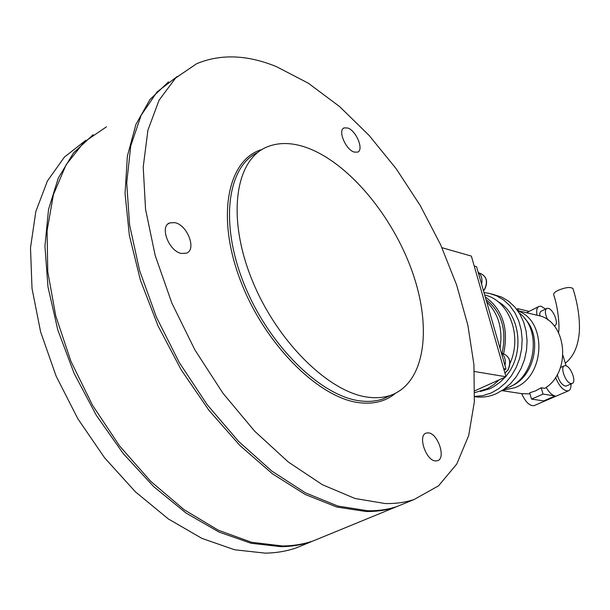 <?xml version="1.0" encoding="UTF-8"?>
<svg xmlns="http://www.w3.org/2000/svg" width="610" height="610" viewBox="0 0 610 610"><rect width="100%" height="100%" fill="white"/><g stroke="black" fill="none" stroke-linecap="round" stroke-linejoin="round"><path stroke-width="0.91" d="M106.475 126.819L84.134 142.061L66.086 164.769L53.421 194.582L47.084 230.649L47.755 271.656L55.739 315.858L70.874 361.15L92.522 405.261L119.606 445.971L150.685 481.305L184.136 509.724L218.296 530.204L251.594 542.282L282.704 545.996C293.593 545.828 303.727 544.15 313.113 540.963L323.46 536.716M168.52 81.877L149.93 99.552L135.916 124.448L127.376 156.107L125.05 193.614L129.389 235.62L140.491 280.371L158.013 325.847L181.216 369.866L208.971 410.355L239.898 445.483L272.487 473.833L305.236 494.489L336.781 507.032L365.947 511.493C376.492 511.66 386.237 510.257 395.188 507.268L405.025 503.227M85.697 140.384L64.363 157.144L47.405 181.01L35.83 211.517L30.5 247.79L32.017 288.5L40.626 331.924L56.105 376.05L77.821 418.742L104.699 457.935L135.382 491.797L168.307 518.919L201.91 538.386L234.705 549.785L265.419 553.156C276.368 552.927 286.578 551.204 296.041 547.971L306.487 543.678M93.124 134.696L73.474 152.957L58.301 178.036L48.533 209.405L44.934 246.143L47.984 286.913L57.82 330.033L74.184 373.541L96.38 415.425L123.357 453.71L153.781 486.719L186.187 513.132L219.089 532.103L251.106 543.274L281.05 546.682C291.938 546.514 302.08 544.829 311.474 541.634L296.041 547.971M354.113 152.058L357.551 152.149C364.216 150.075 356.324 130.677 347.769 128.016L344.17 127.879C337.475 129.915 345.557 149.618 354.113 152.058M181.498 253.455L186.408 253.173C196.839 249.772 187.499 225.044 174.94 222.658L169.74 222.894C159.271 226.241 168.924 251.427 181.498 253.455M435.662 460.939L437.469 460.725C446.314 458.476 437.858 433.108 428.243 432.856L426.26 433.07C417.392 435.212 426.032 461 435.662 460.939M385.139 503.54L355.028 498.492L322.339 484.675L288.377 462.06L254.667 431.194L222.917 393.191L194.803 349.751L171.822 303.017L155.169 255.399L145.554 209.314L143.22 166.972L147.917 130.189L159.027 100.276L175.619 78.019L196.641 63.73C220.576 53.764 247.119 54.709 276.269 66.566L308.248 83.158L339.503 106.498L369.103 135.428L396.248 168.817L420.267 205.57L440.565 244.618L456.6 284.9L467.885 325.328L473.939 364.75L474.336 401.929L468.701 435.502L456.783 463.996L438.514 485.857L414.076 499.514C405.238 502.449 395.593 503.791 385.139 503.54M406.794 502.503L396.973 506.536C388.029 509.518 378.291 510.921 367.761 510.745L337.856 506.048L305.488 492.857L271.915 471.156L238.609 441.426L207.194 404.704L179.294 362.569L156.366 317.04L139.553 270.39L129.587 224.922L126.72 182.794L130.776 145.79L141.162 115.237L157.037 91.973L177.38 76.38M368.631 397.262C329.453 393.092 276.299 341.287 251.526 278.64C226.462 216.024 235.658 159.271 267.127 146.903C278.579 142.29 291.443 142.42 305.74 147.284C347.906 161.94 392.291 215.315 412.162 271.412C432.17 327.425 425.467 382.508 391.01 395.196C384.315 397.575 376.85 398.261 368.631 397.262M474.839 390.804L505.995 376.767L471.37 256.093L441.953 247.69M505.995 376.767L474.435 371.498M474.793 392.649L487.535 388.593L493.604 384.765L499.163 379.847M480.36 391.483L490.013 388.654L493.543 386.847L500.177 382.127L505.141 377.148M476.334 396.912L474.649 396.675L476.334 396.912C483.036 397.651 489.678 396.584 496.25 393.709L503.692 389.477L510.471 383.736L516.334 376.652L521.077 368.478L524.524 359.496L526.544 350.026L527.07 340.403L526.087 330.955L523.639 322.034L519.812 313.937L514.764 306.937L508.664 301.279L501.74 297.123L491.53 293.921M474.656 396.424L483.013 395.638L491.233 392.97L498.698 388.715L505.492 382.935L511.378 375.813L516.136 367.594L519.598 358.566L521.626 349.042L522.16 339.366L521.184 329.873L518.729 320.906L514.901 312.762L509.838 305.74L503.723 300.051L496.784 295.88L489.266 293.349L484.012 292.602M504.424 388.959L508.572 387.426C535.572 376.98 542.351 329.598 519.293 313.075M546.163 387.365C549.091 392.421 552.08 395.28 555.138 395.959L543.708 400.892L531.524 399.1L529.686 392.794L535.58 390.858L541.177 387.762L544.799 388.341C572.5 371.49 566.499 319.449 536.891 315.225L517.646 310.589M502.358 390.385L515.053 387.64C545.355 376.134 547.208 320.746 517.913 310.97M521.672 393.625L530.006 393.907M537.013 315.248C536.182 310.36 536.884 307.394 539.118 306.35L541.207 306.304L545.5 309.041M557.25 374.586C558.935 380.846 561.589 384.681 565.218 386.084L566.56 385.901M571.029 383.56C565.729 383.103 559.766 366.854 564.471 365.764L565.622 365.703C570.922 366.282 576.808 382.356 572.119 383.492L571.029 383.56M546.644 308.5L540.567 311.519L539.751 313.502L539.789 315.988M547.765 319.93C544.905 313.959 544.623 310.101 546.934 308.363L548.26 308.332C553.476 309.232 559.248 324.512 554.78 325.648L554.116 325.755M565.302 363.179C573.37 356.911 578.044 346.625 579.317 332.313C580.041 319.152 577.929 304.588 572.996 288.629C570.663 286.715 565.745 287.272 558.249 290.299C554.886 291.976 553.361 293.456 553.674 294.714C558.661 309.537 559.622 327.532 558.577 332.496M474.214 266.021L476.555 266.669L506.003 369.096L503.677 368.692M504.051 369.988L506.003 369.096M500.025 348.302C502.975 329.072 498.522 313.586 486.666 301.836M502.083 353.327C507.032 330.079 501.679 312.175 486.025 299.609M503.646 353.67C508.824 328.477 502.693 309.552 485.24 296.887M510.021 363.316C522.617 335.66 508.984 300.181 484.714 295.042M505.858 376.294C525.118 354.227 520.559 313.677 497.966 301.653M510.982 386.199C534.817 376.85 542.984 336.453 524.676 318.473M518.477 310.787L517.844 308.66L516.647 309.239M555.138 395.959L543.045 394.091L541.177 387.762M538.668 306.571L526.544 312.732M517.844 308.66L528.717 311.306M531.524 399.1L543.045 394.091M521.641 393.625C525.523 402.135 529.678 406.138 534.116 405.627L534.512 405.452M570.983 383.987C571.166 387.769 570.289 390.057 568.36 390.858C563.724 391.193 559.446 386.702 555.519 377.399M563 355.554L566.103 365.832M502.076 355.439L503.7 361.067M501.344 352.893C504.821 356.057 506.033 360.274 504.981 365.542M478.751 274.317L480.306 279.723M478.11 272.09C481.465 275.019 482.632 279.067 481.603 284.229M257.794 152.424C227.309 166.484 219.287 223.527 244.526 285.099C269.498 346.709 321.912 396.957 360.777 400.968C369.019 401.937 376.515 401.22 383.248 398.826L390.369 395.501M395.433 393.328C386.046 401.166 374.25 404.323 360.037 402.798C319.472 398.795 264.404 344.505 240.241 279.982C215.749 215.483 228.048 159.057 262.087 149.458M504.92 373.007L507.901 369.95C511.424 361.76 509.655 356.255 502.594 353.426C509.785 356.263 511.615 361.76 508.099 369.927L504.943 373.091M483.455 290.665L484.622 289.11C487.977 281.538 486.544 276.299 480.306 273.41C486.673 276.322 488.183 281.553 484.836 289.11L483.501 290.833M313.113 540.963L395.188 507.268M391.01 395.196L390.385 395.493M414.076 499.514L396.973 506.536M425.62 433.352L426.26 433.07M167.994 223.984L169.74 222.894M343.323 128.405L344.17 127.879M523.166 393.854L501.954 390.644M560.438 367.548L564.212 365.878M534.116 405.627L568.36 390.858M566.316 386.008L572.119 383.492M554.238 325.9L554.78 325.648M501.786 353.274L502.594 353.426M479.216 273.112L480.306 273.41"/></g></svg>
